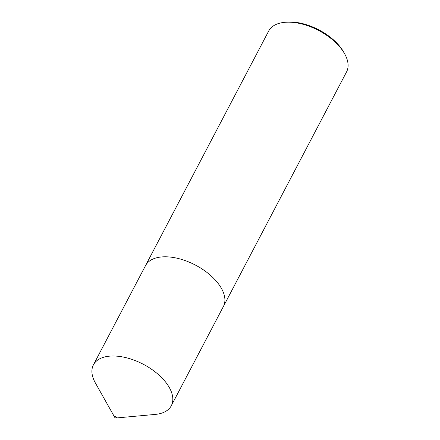 <?xml version="1.0" encoding="UTF-8"?>
<svg xmlns="http://www.w3.org/2000/svg" width="440" height="440" viewBox="0 0 440 440"><rect width="100%" height="100%" fill="white"/><g stroke="black" fill="none" stroke-linecap="round" stroke-linejoin="round"><path stroke-width="0.66" d="M223.185 306.895A43.978 23.694 -152.3 0 0 223.388 306.52A43.973 23.694 -152.3 0 0 210.045 274.967A43.973 23.694 -152.3 0 0 165.891 256.795A43.978 23.694 -152.3 0 0 145.508 265.634A43.978 23.694 -152.3 0 0 145.321 266.013M116.105 417.995L155.254 414.414A43.973 23.694 -152.3 0 0 171.298 405.724A43.973 23.694 -152.3 0 0 157.96 374.176A43.973 23.694 -152.3 0 0 113.806 356.004A43.973 23.694 -152.3 0 0 93.429 364.843A43.973 23.694 -152.3 0 0 95.392 382.987L114.67 417.241A1.056 0.567 -152.3 0 0 116.006 418A1.056 0.567 -152.3 0 0 116.105 417.995A1.056 0.567 -152.3 0 0 116.391 417.269A1.056 0.567 -152.3 0 0 115.115 416.592A1.056 0.567 -152.3 0 0 114.67 417.241M284.735 22.325L286.66 22.149A41.871 22.556 27.7 0 1 290.785 22A41.871 22.556 27.7 0 1 343.662 52.069L344.608 53.757A43.978 23.694 -152.3 0 0 289.064 22.171A43.978 23.694 -152.3 0 0 284.735 22.325A43.978 23.694 -152.3 0 0 268.692 31.015L145.508 265.634M93.429 364.843L145.519 265.639A43.973 23.694 -152.3 0 1 165.891 256.795A43.978 23.694 -152.3 0 1 210.051 274.967A43.978 23.694 -152.3 0 1 223.388 306.52L346.566 71.901A43.978 23.694 -152.3 0 0 344.608 53.757M223.382 306.52L171.298 405.724"/></g></svg>
